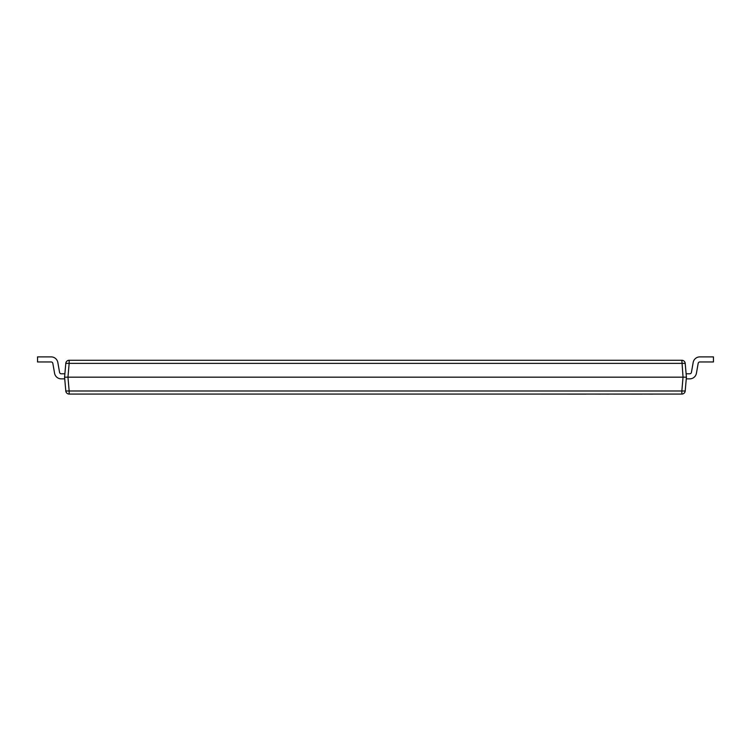 <?xml version="1.0" encoding="UTF-8"?>
<svg xmlns="http://www.w3.org/2000/svg" width="751" height="751" viewBox="0 0 751 751"><rect width="100%" height="100%" fill="white"/><g stroke="black" fill="none" stroke-linecap="round" stroke-linejoin="round"><path stroke-width="1.13" d="M69.158 360.273L681.842 360.273A3.38 3.38 0 0 1 685.203 363.362L686.414 377.171L685.203 390.989L681.842 390.989L683.044 377.171L64.586 377.171L65.797 363.362A3.38 3.38 0 0 1 69.158 360.273A3.38 3.38 0 0 0 65.797 363.362A3.38 3.38 0 0 1 69.158 360.273L69.158 363.362L65.797 363.362M685.203 363.362L69.158 363.362L67.956 377.171L69.158 390.989L65.797 390.989L64.586 377.171M685.203 390.989A3.38 3.38 0 0 1 681.842 394.068L69.158 394.068A3.38 3.38 0 0 1 65.797 390.989M686.414 377.171L683.044 377.171L681.842 360.273M689.756 378.861L686.264 378.861L689.756 378.861A6.759 6.759 0 0 0 696.421 373.275L698.167 363.362A1.69 1.69 0 0 1 699.829 361.963L713.45 361.963L713.45 356.894L699.829 356.894A6.759 6.759 0 0 0 693.173 362.48L691.427 372.393L693.173 362.48M686.123 373.791L689.756 373.791A1.69 1.69 0 0 0 691.427 372.393A1.69 1.69 0 0 1 689.756 373.791A1.69 1.69 0 0 0 691.427 372.393A1.69 1.69 0 0 1 689.756 373.791A1.69 1.69 0 0 0 691.427 372.393A1.69 1.69 0 0 1 689.756 373.791A1.69 1.69 0 0 0 691.427 372.393A1.69 1.69 0 0 1 689.756 373.791A1.69 1.69 0 0 0 691.427 372.393A1.69 1.69 0 0 1 689.756 373.791A1.69 1.69 0 0 0 691.427 372.393A1.69 1.69 0 0 1 689.756 373.791A1.69 1.69 0 0 0 691.427 372.393A1.69 1.69 0 0 1 689.756 373.791A1.69 1.69 0 0 0 691.427 372.393A1.69 1.69 0 0 1 689.756 373.791A1.69 1.69 0 0 0 691.427 372.393M698.167 363.362A1.69 1.69 0 0 1 699.829 361.963A1.69 1.69 0 0 0 698.167 363.362A1.69 1.69 0 0 1 699.829 361.963A1.69 1.69 0 0 0 698.167 363.362A1.69 1.69 0 0 1 699.829 361.963A1.69 1.69 0 0 0 698.167 363.362A1.69 1.69 0 0 1 699.829 361.963A1.69 1.69 0 0 0 698.167 363.362A1.69 1.69 0 0 1 699.829 361.963A1.69 1.69 0 0 0 698.167 363.362A1.69 1.69 0 0 1 699.829 361.963A1.69 1.69 0 0 0 698.167 363.362A1.69 1.69 0 0 1 699.829 361.963A1.69 1.69 0 0 0 698.167 363.362A1.69 1.69 0 0 1 699.829 361.963A1.69 1.69 0 0 0 698.167 363.362A1.69 1.69 0 0 1 699.829 361.963A1.69 1.69 0 0 0 698.167 363.362A1.69 1.69 0 0 1 699.829 361.963A1.69 1.69 0 0 0 698.167 363.362A1.69 1.69 0 0 1 699.829 361.963A1.69 1.69 0 0 0 698.167 363.362A1.69 1.69 0 0 1 699.829 361.963M64.877 373.791L61.244 373.791A1.69 1.69 0 0 1 59.573 372.393L57.827 362.48A6.759 6.759 0 0 0 51.171 356.894L37.55 356.894L37.55 361.963L51.171 361.963A1.69 1.69 0 0 1 52.833 363.362A1.69 1.69 0 0 0 51.171 361.963A1.69 1.69 0 0 1 52.833 363.362A1.69 1.69 0 0 0 51.171 361.963A1.69 1.69 0 0 1 52.833 363.362A1.69 1.69 0 0 0 51.171 361.963A1.69 1.69 0 0 1 52.833 363.362A1.69 1.69 0 0 0 51.171 361.963A1.69 1.69 0 0 1 52.833 363.362A1.69 1.69 0 0 0 51.171 361.963A1.69 1.69 0 0 1 52.833 363.362A1.69 1.69 0 0 0 51.171 361.963A1.69 1.69 0 0 1 52.833 363.362A1.69 1.69 0 0 0 51.171 361.963A1.69 1.69 0 0 1 52.833 363.362A1.69 1.69 0 0 0 51.171 361.963A1.69 1.69 0 0 1 52.833 363.362A1.69 1.69 0 0 0 51.171 361.963A1.69 1.69 0 0 1 52.833 363.362A1.69 1.69 0 0 0 51.171 361.963A1.69 1.69 0 0 1 52.833 363.362A1.69 1.69 0 0 0 51.171 361.963A1.69 1.69 0 0 1 52.833 363.362A1.69 1.69 0 0 0 51.171 361.963M61.244 378.861L64.736 378.861L61.244 378.861A6.759 6.759 0 0 1 54.579 373.275L52.833 363.362M59.573 372.393A1.69 1.69 0 0 0 61.244 373.791A1.69 1.69 0 0 1 59.573 372.393A1.69 1.69 0 0 0 61.244 373.791A1.69 1.69 0 0 1 59.573 372.393A1.69 1.69 0 0 0 61.244 373.791A1.69 1.69 0 0 1 59.573 372.393A1.69 1.69 0 0 0 61.244 373.791A1.69 1.69 0 0 1 59.573 372.393A1.69 1.69 0 0 0 61.244 373.791A1.69 1.69 0 0 1 59.573 372.393A1.69 1.69 0 0 0 61.244 373.791A1.69 1.69 0 0 1 59.573 372.393A1.69 1.69 0 0 0 61.244 373.791A1.69 1.69 0 0 1 59.573 372.393A1.69 1.69 0 0 0 61.244 373.791A1.69 1.69 0 0 1 59.573 372.393L57.827 362.48M600.772 394.106L594.858 394.068M609.343 394.106L601.1 394.068M642.255 394.106L610.272 394.068M652.76 394.106L642.865 394.068M585.846 394.106L535.97 394.068M69.158 394.068L69.158 390.989L681.842 390.989L681.842 394.068"/></g></svg>
